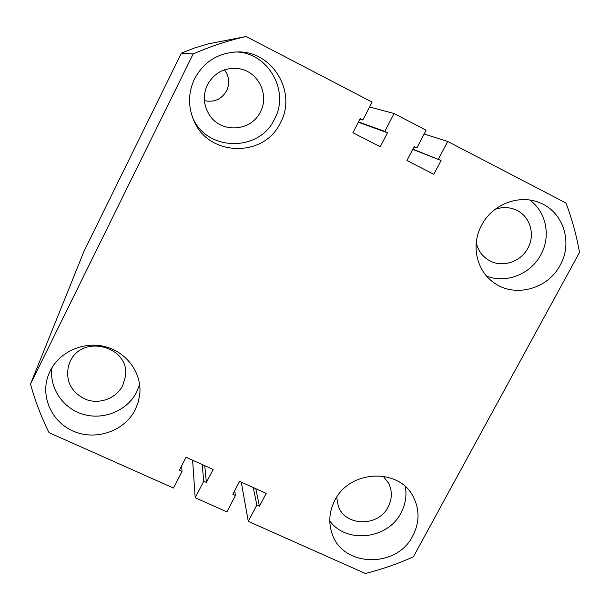 <?xml version="1.0" encoding="UTF-8"?>
<svg xmlns="http://www.w3.org/2000/svg" width="610" height="610" viewBox="0 0 610 610"><rect width="100%" height="100%" fill="white"/><g stroke="black" fill="none" stroke-linecap="round" stroke-linejoin="round"><path stroke-width="0.91" d="M194.567 78.774C188.254 92.308 187.895 105.972 193.492 119.758C207.682 156.778 264.321 158.318 280.493 122.587C297.268 92.461 272.441 50.699 237.58 51.926C218.235 52.719 203.892 61.663 194.567 78.774M192.768 117.974C207.331 151.76 259.547 152.149 274.569 118.988C290.055 91.027 267.973 52.193 235.666 51.964M50.157 370.971L48.19 375.6C40.138 397.659 52.666 423.447 75.121 431.903C97.47 440.633 124.905 430.462 135.275 409.661L138.401 401.609L139.865 393.137C141.459 372.306 126.308 351.909 104.905 346.587C83.547 341.112 59.528 351.795 50.157 370.971M51.964 367.67C49.036 388.166 63.181 408.791 83.7 414.464C104.173 420.313 127.49 410.4 136.716 391.963L139.621 384.529M334.837 500.383C329.286 511.241 328.325 522.198 331.962 533.262C342.134 567.292 396.759 568.741 412.817 535.832C419.665 522.419 419.749 509.281 413.077 496.418C398.711 467.611 349.522 469.906 334.837 500.383M329.781 520.955C346.503 544.097 387.929 539.255 401.029 512.865C405.475 504.455 406.916 495.716 405.337 486.65M481.648 225.174C470.707 244.953 476.456 270.939 494.047 282.788C514.688 298.031 547.841 289.155 560.155 265.205C573.194 242.559 563.221 211.548 539.545 202.68C519.057 193.972 492.285 204.35 481.648 225.174M486.582 276.086C506.003 283.894 530.73 274.164 540.826 254.789C551.173 236.39 546.293 211.739 529.686 200.034M494.992 209.421C502.175 206.836 509.159 207.004 515.93 209.916C529.93 215.826 535.656 234.469 527.856 248.178C520.452 262.658 500.65 268.347 487.794 259.639C481.709 255.598 477.866 249.925 476.273 242.627M383.133 476.181L388.585 483.173C392.367 490.997 392.222 498.927 388.135 506.971C378.368 527.131 345.108 526.598 338.275 506.01L336.659 497.272M122.709 385.558C116.411 398.261 99.834 404.605 86.124 399.542C71.256 392.596 65.392 381.303 68.526 365.664L70.165 361.524C82.487 333.395 130.609 346.823 125.408 376.637L122.709 385.558M224.434 69.807C229.2 76.387 229.939 83.364 226.653 90.737C221.583 99.346 214.163 102.64 204.403 100.635M260.447 111.782C251.511 131.31 221.842 133.674 209.924 115.679C203.435 105.85 202.604 95.534 207.43 84.744C214.842 71.934 225.822 66.673 240.355 68.945C258.823 72.521 269.368 95.328 260.447 111.782M193.156 53.962L30.5 384.048L83.951 251.419L181.399 53.131L193.156 53.962C210.29 46.444 227.957 40.618 246.135 36.501L208.201 43.897L194.613 47.961L181.399 53.131M359.946 119.041L362.858 120.04L372.1 102.083L246.135 36.501M362.858 120.04L360.152 118.645L352.915 132.713L380.251 146.774L387.495 132.782L384.818 131.394L394.068 113.521L369.591 106.956M358.314 122.213L387.495 132.782M358.474 121.901L384.818 131.394M414.045 146.896L416.859 147.963L426.123 130.212L394.068 113.521M412.749 149.374L441.083 160.491L433.817 174.315L406.946 160.499L414.198 146.591L416.859 147.963M412.878 149.13L441.083 160.491M424.141 134.009L447.717 141.459L438.445 159.126M241.263 482.144L248.278 521.367L365.382 573.499C381.86 569.328 397.85 563.77 413.359 556.823L579.5 252.426C576.572 235.574 572.058 219.104 565.958 203.016L447.717 141.459M248.278 521.367L256.84 505.057L259.448 506.231L266.196 493.383L239.562 481.374L232.822 494.291L235.46 495.472L226.905 511.851L195.2 497.737L192.6 460.199M253.264 487.55L256.84 505.057M255.773 488.686L259.448 506.231M234.697 490.714L235.46 495.472M202.2 464.53L203.732 481.252L195.2 497.737M204.746 465.682L206.386 482.441L203.732 481.252M181.742 465.582L181.993 471.507L179.317 470.302L186.035 457.241L213.119 469.448L206.386 482.441M30.5 384.048C35.136 400.938 41.312 417.149 49.044 432.665L173.476 488.061L181.993 471.507"/></g></svg>
